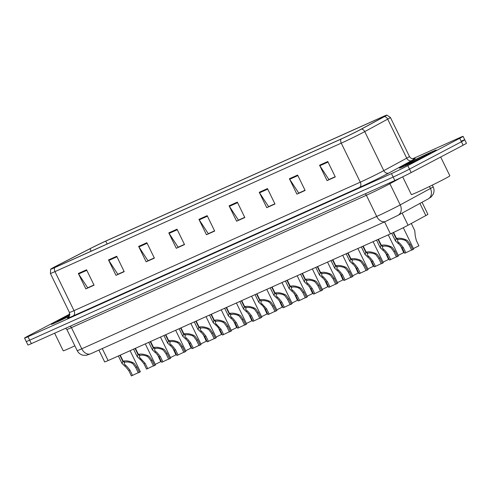 <?xml version="1.0" encoding="UTF-8"?>
<svg xmlns="http://www.w3.org/2000/svg" width="491" height="491" viewBox="0 0 491 491"><rect width="100%" height="100%" fill="white"/><g stroke="black" fill="none" stroke-linecap="round" stroke-linejoin="round"><path stroke-width="0.74" d="M422.021 202.274L427.888 214.303A12.852 0.405 154 0 1 425.838 215.561L408.064 225.216A12.852 0.405 154 0 1 406.781 225.903A12.852 0.405 154 0 1 390.443 233.869L108.112 360.572A12.852 0.405 154 0 1 104.675 361.928L98.9 350.083M431.03 153.192A20.567 0.644 -26 0 0 436.358 150.08A20.567 0.644 -26 0 0 424.758 155.076A20.567 0.644 -26 0 0 404.713 165.001A20.567 0.644 -26 0 0 399.392 168.112A20.567 0.644 -26 0 0 410.985 163.116A20.567 0.644 -26 0 0 431.03 153.192A20.567 0.644 -26 0 0 436.358 150.08A20.567 0.644 -26 0 0 424.758 155.076A20.567 0.644 -26 0 0 404.713 165.001A20.567 0.644 -26 0 0 399.392 168.112A20.567 0.644 -26 0 0 410.985 163.116A20.567 0.644 -26 0 0 431.03 153.192M69.851 314.559A20.567 0.644 -26 0 0 56.588 321.231A20.567 0.644 -26 0 0 51.267 324.342A20.567 0.644 -26 0 0 69.427 316.204A20.567 0.644 -26 0 1 51.267 324.342A20.567 0.644 -26 0 1 56.588 321.231A20.567 0.644 -26 0 1 69.851 314.559M359.24 130.201A13.711 0.43 154 0 1 341.81 138.695L55.526 267.172A13.711 0.43 154 0 1 51.862 268.626A13.711 0.43 154 0 1 57.048 265.699L89.951 248.759A13.711 0.43 154 0 1 105.743 241.118L382.053 117.116A13.711 0.43 154 0 1 385.717 115.667A13.711 0.43 154 0 1 383.539 117.005L360.609 129.471A13.711 0.43 154 0 1 359.24 130.201M360.087 129.82A15.037 0.473 -26 0 0 361.591 129.016L384.521 116.557A15.037 0.473 -26 0 0 386.883 115.072A15.037 0.473 -26 0 0 382.894 116.674L106.584 240.676A15.037 0.473 -26 0 0 89.264 249.06L56.355 265.999A15.037 0.473 -26 0 0 50.671 269.172A15.037 0.473 -26 0 0 54.685 267.613L340.969 139.137A15.037 0.473 -26 0 0 360.087 129.82M69.851 314.037L27.877 336.132A12.852 0.405 -26 0 0 24.55 338.078L26.238 341.546A12.852 0.405 -26 0 0 29.675 340.183L393.15 177.067A12.852 0.405 -26 0 0 409.488 169.1L461.43 141.752A12.852 0.405 -26 0 0 464.762 139.806A12.852 0.405 -26 0 0 461.325 141.169M93.971 284.983L87.668 287.812L78.628 273.996A3.425 2.443 -114.2 0 1 78.333 273.475L85.845 288.874L94.063 285.185L86.557 269.786L78.333 273.475M93.996 285.044L85.845 288.874M124.125 271.455L117.822 274.279L108.781 260.463A3.425 2.443 -114.2 0 1 108.486 259.948L115.993 275.341L124.217 271.652L116.711 256.253L108.486 259.948M124.149 271.511L115.993 275.341M154.272 257.922L147.975 260.752L138.935 246.93A3.425 2.443 -114.2 0 1 138.64 246.414L146.146 261.807L154.37 258.119L146.864 242.726L138.64 246.414M154.303 257.984L146.146 261.807M184.426 244.389L178.129 247.219L169.082 233.397A3.425 2.443 -114.2 0 1 168.794 232.881L176.3 248.28L184.524 244.586L177.012 229.193L168.794 232.881M184.456 244.45L176.3 248.28M335.187 176.729L328.89 179.559L319.85 165.743A3.425 2.443 -114.2 0 1 319.555 165.221L327.061 180.62L335.285 176.932L327.779 161.533L319.555 165.221M335.218 176.791L327.061 180.62M305.04 190.263L298.737 193.092L289.696 179.27A3.425 2.443 -114.2 0 1 289.402 178.755L296.908 194.154L305.132 190.459L297.626 175.066L289.402 178.755M305.064 190.324L296.908 194.154M274.886 203.796L268.583 206.625L259.543 192.803A3.425 2.443 -114.2 0 1 259.248 192.288L266.76 207.681L274.978 203.992L267.472 188.599L259.248 192.288M274.911 203.857L266.76 207.681M244.733 217.329L238.43 220.152L229.389 206.337A3.425 2.443 -114.2 0 1 229.094 205.821L236.607 221.214L244.831 217.525L237.319 202.126L229.094 205.821M244.764 217.384L236.607 221.214M214.579 230.856L208.282 233.685L199.236 219.87A3.425 2.443 -114.2 0 1 198.941 219.348L206.453 234.747L214.677 231.058L207.165 215.659L198.941 219.348M214.61 230.917L206.453 234.747M24.55 338.078A12.852 0.405 -26 0 0 27.987 336.716L391.462 173.599A12.852 0.405 -26 0 0 407.8 165.639L459.742 138.29A12.852 0.405 -26 0 0 463.068 136.345A12.852 0.405 -26 0 0 459.631 137.707L412.563 158.832M463.123 145.219A12.852 0.405 -26 0 0 466.45 143.274L464.762 139.806A12.852 0.405 -26 0 1 461.43 141.752L409.488 169.1A12.852 0.405 -26 0 1 393.15 177.067L29.675 340.183A12.852 0.405 -26 0 1 26.238 341.546L27.932 345.007A12.852 0.405 -26 0 0 31.369 343.645L394.844 180.528A12.852 0.405 -26 0 0 411.182 172.562L463.123 145.219L459.742 138.29M411.581 250.017L404.719 253.258L402.147 247.98L399.263 244.383L395.451 240.952L396.188 238.7L393.211 232.599M393.567 232.427L396.55 238.54C398.98 237.828 402.117 238.233 405.971 239.755L407.487 240.694L410.2 244.365L412.778 249.643L413.71 249.066L403.289 227.701M397.894 239.289L397.526 241.302L400.361 243.892L403.271 247.476L405.848 252.755M412.778 249.643L411.648 250.152L409.071 244.874L406.388 241.185L404.848 240.259C402.154 239.27 399.981 239.031 398.33 239.528L396.55 238.54M398.072 239.651L396.188 238.7M413.44 248.507L418.915 245.819L416.343 240.541L415.257 236.011L414.778 230.635L411.28 223.473M396.397 256.836L389.535 260.077L386.957 254.798L384.079 251.202L380.267 247.771L381.004 245.518L378.039 239.436M378.395 239.27L381.366 245.353C383.79 244.641 386.933 245.046 390.787 246.568L392.303 247.507L395.016 251.183L397.587 256.462L398.52 255.879L388.264 234.845M382.704 246.101L382.342 248.115L385.177 250.705L388.086 254.289L390.664 259.567M397.587 256.462L396.464 256.965L393.886 251.687L391.204 247.998L389.658 247.071C386.969 246.083 384.797 245.844 383.146 246.347L381.366 245.353M382.882 246.464L381.004 245.518M381.212 263.649L374.351 266.889L371.773 261.611L368.894 258.014L365.083 254.584L365.82 252.331L362.849 246.249M363.211 246.089L366.176 252.171C368.606 251.46 371.748 251.865 375.597 253.381L377.113 254.326L379.831 257.996L382.403 263.274L383.336 262.697L373.08 241.658M367.52 252.914L367.158 254.933L369.987 257.523L372.902 261.108L375.474 266.386M382.403 263.274L381.274 263.784L378.702 258.505L376.02 254.817L374.473 253.89C371.785 252.902 369.613 252.656 367.962 253.16L366.176 252.171M367.698 253.276L365.82 252.331M366.028 270.467L359.16 273.708L356.589 268.424L353.704 264.827L349.893 261.396L350.629 259.144L347.665 253.068M348.027 252.902L350.991 258.984C353.422 258.272 356.564 258.677 360.412 260.199L361.928 261.138L364.641 264.809L367.219 270.093L368.152 269.51L357.89 248.477M352.335 259.733L351.967 261.746L354.803 264.336L357.718 267.92L360.29 273.199M367.219 270.093L366.09 270.596L363.518 265.318L360.836 261.629L359.289 260.703C356.595 259.714 354.428 259.475 352.777 259.978L350.991 258.984M352.513 260.095L350.629 259.144M350.838 277.28L343.976 280.521L341.398 275.242L338.52 271.646L334.709 268.215L335.445 265.962L332.481 259.88M332.837 259.721L335.807 265.803C338.238 265.091 341.374 265.49 345.228 267.012L346.744 267.951L349.457 271.627L352.035 276.906L352.968 276.323L342.706 255.289M337.151 266.545L336.783 268.559L339.619 271.155L342.528 274.733L345.105 280.017M352.035 276.906L350.905 277.409L348.328 272.131L345.646 268.448L344.105 267.515C341.411 266.533 339.238 266.288 337.587 266.791L335.807 265.803M337.323 266.908L335.445 265.962M398.25 255.326L403.731 252.638L400.478 245.543M383.066 262.139L388.547 259.451L385.294 252.356M367.882 268.958L373.363 266.263L370.104 259.174M402.688 176.834L411.348 194.583A21.42 0.675 -26 0 0 423.426 189.385A21.42 0.675 -26 0 0 444.306 179.043A21.42 0.675 -26 0 0 449.854 175.803L440.697 157.022M426.808 155.088A13.969 0.436 -26 0 0 430.429 152.989A13.969 0.436 -26 0 0 422.733 156.279A13.969 0.436 -26 0 0 408.935 163.11A13.969 0.436 -26 0 0 405.327 165.228A13.969 0.436 -26 0 0 413.379 161.742A13.969 0.436 -26 0 0 426.808 155.088M54.636 333.205L63.222 350.813A21.42 0.675 -26 0 0 74.847 345.824M69.832 314.799A13.969 0.436 -26 0 0 60.81 319.34A13.969 0.436 -26 0 0 57.202 321.458A13.969 0.436 -26 0 0 69.556 315.909M335.654 284.093L328.792 287.333L326.214 282.055L323.336 278.458L319.524 275.028L320.261 272.775L317.296 266.693M317.652 266.533L320.617 272.615C323.047 271.904 326.19 272.309 330.044 273.831L331.56 274.77L334.273 278.44L336.844 283.718L337.777 283.141L327.522 262.108M321.961 273.364L321.599 275.377L324.428 277.967L327.344 281.552L329.921 286.83M336.844 283.718L335.715 284.228L333.143 278.949L330.461 275.261L328.915 274.334C326.227 273.346 324.054 273.106 322.403 273.604L320.617 272.615M322.139 273.726L320.261 272.775M320.47 290.911L313.602 294.152L311.03 288.874L308.145 285.277L304.334 281.846L305.077 279.594L302.106 273.512M302.468 273.346L305.433 279.428C307.863 278.716 311.006 279.121 314.854 280.643L316.37 281.582L319.082 285.259L321.66 290.537L322.593 289.954L312.331 268.921M306.777 280.177L306.415 282.19L309.244 284.78L312.159 288.364L314.731 293.643M321.66 290.537L320.531 291.04L317.959 285.762L315.277 282.073L313.731 281.147C311.042 280.158 308.87 279.919 307.219 280.422L305.433 279.428M306.955 280.539L305.077 279.594M305.279 297.724L298.418 300.965L295.846 295.686L292.961 292.09L289.15 288.659L289.886 286.406L286.922 280.324M287.278 280.165L290.249 286.247C292.679 285.535 295.815 285.94 299.67 287.456L301.186 288.401L303.898 292.071L306.476 297.35L307.409 296.773L297.147 275.733M291.593 286.99L291.224 289.009L294.06 291.599L296.969 295.183L299.547 300.461M306.476 297.35L305.347 297.859L302.769 292.575L300.087 288.892L298.546 287.965C295.852 286.977 293.679 286.732 292.028 287.235L290.249 286.247M291.771 287.352L289.886 286.406M352.691 275.77L358.172 273.082L354.919 265.987M337.507 282.583L342.988 279.895L339.735 272.8M322.323 289.402L327.804 286.713L324.545 279.618M290.095 304.543L283.233 307.783L280.656 302.499L277.777 298.902L273.966 295.472L274.702 293.219L271.738 287.137M272.094 286.977L275.064 293.059C277.489 292.348 280.631 292.753 284.485 294.275L286.001 295.214L288.714 298.884L291.286 304.168L292.219 303.585L281.963 282.552M276.402 293.808L276.04 295.821L278.876 298.411L281.785 301.996L284.363 307.274M291.286 304.168L290.163 304.672L287.585 299.393L284.903 295.705L283.356 294.778C280.668 293.79 278.495 293.55 276.844 294.054L275.064 293.059M276.58 294.17L274.702 293.219M274.911 311.355L268.049 314.596L265.471 309.318L262.593 305.721L258.782 302.29L259.518 300.038L256.548 293.956M256.91 293.796L259.874 299.878C262.304 299.166 265.447 299.565 269.295 301.087L270.811 302.026L273.53 305.703L276.102 310.981L277.034 310.398L266.779 289.365M261.218 300.621L260.856 302.634L266.601 308.808L269.172 314.087M276.102 310.981L274.972 311.484L272.401 306.206L269.719 302.524L268.172 301.591C265.484 300.609 263.311 300.363 261.66 300.866L259.874 299.878M261.396 300.983L259.518 300.038M259.727 318.168L252.859 321.409L250.287 316.13L247.403 312.534L243.591 309.103L244.328 306.85L241.363 300.768M241.725 300.609L244.69 306.691C247.12 305.979 250.263 306.384 254.111 307.906L255.627 308.845L258.34 312.515L260.917 317.794L261.85 317.217L251.588 296.183M246.034 307.44L245.666 309.453L248.501 312.043L251.417 315.627L253.988 320.905M260.917 317.794L259.788 318.303L257.216 313.025L254.534 309.336L252.988 308.409C250.293 307.421 248.127 307.182 246.476 307.679L244.69 306.691M246.212 307.802L244.328 306.85M244.536 324.987L237.675 328.227L235.097 322.949L232.218 319.353L228.407 315.922L229.144 313.669L226.179 307.587M226.535 307.421L229.506 313.504C231.936 312.792 235.072 313.197 238.927 314.719L240.443 315.658L243.155 319.334L245.733 324.612L246.666 324.029L236.404 302.996M230.85 314.252L230.482 316.265L233.317 318.855L236.226 322.44L238.804 327.718M245.733 324.612L244.604 325.116L242.026 319.837L239.344 316.149L237.804 315.222C235.109 314.234 232.937 313.995 231.286 314.498L229.506 313.504M231.022 314.614L229.144 313.669M229.352 331.799L222.491 335.04L219.913 329.762L217.034 326.165L213.223 322.734L213.959 320.482L210.995 314.4M211.351 314.24L214.315 320.322C216.746 319.61 219.888 320.015 223.743 321.531L225.259 322.477L227.971 326.147L230.543 331.425L231.476 330.848L221.22 309.809M215.659 321.065L215.297 323.078L221.042 329.258L223.62 334.537M230.543 331.425L229.414 331.934L226.842 326.65L224.16 322.968L222.613 322.041C219.925 321.053 217.752 320.807 216.101 321.31L214.315 320.322M215.837 321.427L213.959 320.482M307.139 296.214L312.614 293.526L309.361 286.431M291.949 303.033L297.429 300.339L294.177 293.244M276.764 309.846L282.245 307.157L278.992 300.062M261.58 316.658L267.061 313.97L263.802 306.875M246.39 323.477L251.871 320.789L248.618 313.694M214.168 338.618L207.3 341.859L204.729 336.574L201.844 332.978L198.033 329.547L198.775 327.294L195.805 321.212M196.167 321.053L199.131 327.135C201.562 326.423 204.704 326.828 208.552 328.35L210.068 329.289L212.781 332.959L215.359 338.238L216.292 337.661L206.03 316.627M200.475 327.884L200.113 329.897L202.943 332.487L205.858 336.071L208.43 341.349M215.359 338.238L214.229 338.747L211.658 333.469L208.976 329.78L207.429 328.853C204.741 327.865 202.568 327.626 200.917 328.129L199.131 327.135M200.653 328.246L198.775 327.294M198.978 345.431L192.116 348.671L189.544 343.393L186.66 339.797L182.848 336.366L183.585 334.113L180.62 328.031M180.976 327.871L183.947 333.954C186.377 333.242 189.514 333.641 193.368 335.163L194.884 336.102L197.597 339.778L200.175 345.056L201.107 344.473L190.846 323.44M185.291 334.696L184.923 336.709L187.758 339.306L190.668 342.884L193.245 348.162M200.175 345.056L199.045 345.56L196.468 340.281L193.785 336.599L192.245 335.666C189.551 334.684 187.378 334.439 185.727 334.942L183.947 333.954M185.469 335.058L183.585 334.113M183.794 352.243L176.932 355.484L174.354 350.206L171.476 346.609L167.664 343.178L168.401 340.926L165.436 334.844M165.792 334.684L168.763 340.766C171.187 340.054 174.33 340.459 178.184 341.982L179.7 342.921L182.413 346.591L184.984 351.869L185.917 351.292L175.661 330.253M170.101 341.515L169.739 343.528L172.574 346.118L175.483 349.702L178.061 354.981M184.984 351.869L183.861 352.378L181.283 347.1L178.601 343.412L177.055 342.485C174.366 341.497 172.194 341.251 170.543 341.754L168.763 340.766M170.279 341.877L168.401 340.926M168.609 359.062L161.748 362.303L159.17 357.025L156.291 353.422L152.48 349.997L153.217 347.745L150.246 341.662M150.608 341.497L153.573 347.579C156.003 346.867 159.145 347.272 162.994 348.794L164.51 349.733L167.228 353.41L169.8 358.688L170.733 358.105L160.477 337.072M154.917 348.328L154.555 350.341L157.384 352.931L160.299 356.515L162.871 361.793M169.8 358.688L168.671 359.191L166.099 353.913L163.417 350.224L161.87 349.297C159.182 348.309 157.01 348.07 155.359 348.573L153.573 347.579M155.095 348.69L153.217 347.745M153.425 365.875L146.557 369.115L143.986 363.837L141.101 360.241L137.29 356.81L138.026 354.557L135.062 348.475M135.424 348.315L138.388 354.398C140.819 353.686 143.961 354.091 147.809 355.607L149.325 356.552L152.038 360.222L154.616 365.5L155.549 364.917L145.287 343.884M139.732 355.14L139.364 357.153L145.115 363.328L147.687 368.612M154.616 365.5L153.487 366.01L150.915 360.725L148.233 357.043L146.686 356.116C143.992 355.128 141.825 354.883 140.174 355.386L138.388 354.398M139.91 355.502L138.026 354.557M138.235 372.694L131.373 375.928L128.795 370.65L125.917 367.053L122.106 363.622L122.842 361.37L119.878 355.288M120.234 355.128L123.204 361.21C125.635 360.498 128.771 360.903 132.625 362.426L134.141 363.365L136.854 367.035L139.432 372.313L140.365 371.736L130.103 350.703M124.548 361.959L124.18 363.972L127.016 366.562L129.925 370.146L132.502 375.425M139.432 372.313L138.302 372.822L135.725 367.544L133.043 363.856L131.502 362.929C128.808 361.941 126.635 361.701 124.984 362.198L123.204 361.21M124.72 362.321L122.842 361.37M231.206 330.29L236.687 327.601L233.434 320.506M216.022 337.108L221.502 334.414L218.243 327.319M200.837 343.921L206.312 341.233L203.059 334.138M185.647 350.734L191.128 348.045L187.875 340.95M170.463 357.552L175.944 354.864L172.691 347.769M155.279 364.365L160.76 361.677L157.501 354.582M402.141 213.076L408.064 225.216M384.588 221.871L390.443 233.869M419.915 203.415L425.838 215.561M102.263 348.573L108.112 360.572M413.925 158.826A21.42 0.675 154 0 1 411.771 160.569L388.841 173.028A21.42 0.675 154 0 1 359.467 187.445L73.184 315.922A4.284 3.056 65.8 0 0 74.012 310.65L360.296 182.173A17.136 0.54 -26 0 0 382.084 171.555A17.136 0.54 -26 0 0 383.796 170.641L406.726 158.176A17.136 0.54 -26 0 0 409.451 156.5C411.513 159.845 414.932 158.691 414.134 158.777M73.184 315.922A21.42 0.675 154 0 1 68.507 317.425M69.427 312.466A17.136 0.54 -26 0 0 74.012 310.65L54.974 271.621A17.136 0.54 154 0 1 50.395 273.438L69.427 312.466L69.145 316.689L68.341 317.56M386.883 115.072L390.413 117.472A17.136 0.54 154 0 1 387.687 119.147L364.758 131.613A17.136 0.54 154 0 1 363.045 132.527A17.136 0.54 154 0 1 341.263 143.145A4.284 3.056 -114.2 0 1 340.969 139.137M361.591 129.016A4.284 3.486 -118.5 0 1 364.758 131.613L383.796 170.641A4.284 3.486 61.5 0 0 388.841 173.028M411.771 160.569A4.284 3.486 61.5 0 1 406.726 158.176L387.687 119.147A4.284 3.486 -118.5 0 0 384.521 116.557M54.685 267.613A4.284 3.056 65.8 0 0 54.974 271.621L341.263 143.145L360.296 182.173A4.284 3.056 65.8 0 1 359.467 187.445M27.987 336.716L31.369 343.645M391.462 173.599L394.844 180.528M407.8 165.639L411.182 172.562M105.743 241.118L107.155 244.002M89.951 248.759L91.136 251.189M57.048 265.699L57.361 266.349M382.053 117.116L382.323 117.668M199.236 219.87L207.429 216.193M229.389 206.337L237.576 202.66M259.543 192.803L267.73 189.127M289.696 179.27L297.884 175.6M319.85 165.743L328.037 162.067M169.082 233.397L177.276 229.727M138.935 246.93L147.122 243.254M108.781 260.463L116.968 256.787M78.628 273.996L86.815 270.32M364.911 193.957A2.142 1.528 -114.2 0 1 366.384 195.265L376.707 216.433A8.568 6.107 65.8 0 0 385.631 221.404L90.682 353.765A8.568 6.107 65.8 0 1 81.764 348.8L376.707 216.433A17.136 0.54 -26 0 0 398.496 205.815A17.136 0.54 -26 0 0 400.208 204.9L389.885 183.732A17.136 0.54 154 0 1 388.172 184.647A17.136 0.54 154 0 1 366.384 195.265L71.441 327.632A17.136 0.54 154 0 1 66.856 329.443L77.179 350.611A17.136 0.54 -26 0 0 81.764 348.8L71.441 327.632A2.142 1.528 -114.2 0 0 69.968 326.325M428.177 198.929A8.568 6.972 -118.5 0 0 430.423 188.483A17.136 0.54 -26 0 0 433.154 186.801C434.283 189.25 434.308 191.711 433.222 194.178L431.215 196.916L428.177 198.929L397.962 215.346A8.568 6.972 -118.5 0 0 400.208 204.9L430.423 188.483L429.459 186.494M401.656 177.337L389.885 183.732A2.142 1.743 61.5 0 1 389.633 182.867M409.071 244.874L410.2 244.365M404.848 240.259L405.971 239.755M397.894 243.376L399.023 242.873M402.147 247.98L403.271 247.476M393.886 251.687L395.016 251.183M389.658 247.071L390.787 246.568M382.71 250.189L383.833 249.686M386.957 254.798L388.086 254.289M378.702 258.505L379.831 257.996M374.473 253.89L375.597 253.381M367.526 257.008L368.649 256.505M371.773 261.611L372.902 261.108M363.518 265.318L364.641 264.809M359.289 260.703L360.412 260.199M352.342 263.82L353.465 263.317M356.589 268.424L357.718 267.92M348.328 272.131L349.457 271.627M344.105 267.515L345.228 267.012M337.151 270.639L338.274 270.13M341.398 275.242L342.528 274.733M333.143 278.949L334.273 278.44M328.915 274.334L330.044 273.831M321.967 277.452L323.09 276.949M326.214 282.055L327.344 281.552M317.959 285.762L319.082 285.259M313.731 281.147L314.854 280.643M306.783 284.264L307.906 283.761M311.03 288.874L312.159 288.364M302.769 292.575L303.898 292.071M298.546 287.965L299.67 287.456M291.593 291.083L292.722 290.58M295.846 295.686L296.969 295.183M287.585 299.393L288.714 298.884M283.356 294.778L284.485 294.275M276.408 297.896L277.532 297.393M280.656 302.499L281.785 301.996M272.401 306.206L273.53 305.703M268.172 301.591L269.295 301.087M261.224 304.715L262.347 304.205M265.471 309.318L266.601 308.808M257.216 313.025L258.34 312.515M252.988 308.409L254.111 307.906M246.04 311.527L247.163 311.024M250.287 316.13L251.417 315.627M242.026 319.837L243.155 319.334M237.804 315.222L238.927 314.719M230.85 318.34L231.973 317.837M235.097 322.949L236.226 322.44M226.842 326.65L227.971 326.147M222.613 322.041L223.743 321.531M215.666 325.159L216.789 324.655M219.913 329.762L221.042 329.258M211.658 333.469L212.781 332.959M207.429 328.853L208.552 328.35M200.481 331.971L201.605 331.468M204.729 336.574L205.858 336.071M196.468 340.281L197.597 339.778M192.245 335.666L193.368 335.163M185.291 338.79L186.42 338.281M189.544 343.393L190.668 342.884M181.283 347.1L182.413 346.591M177.055 342.485L178.184 341.982M170.107 345.603L171.23 345.099M174.354 350.206L175.483 349.702M166.099 353.913L167.228 353.41M161.87 349.297L162.994 348.794M154.923 352.415L156.046 351.912M159.17 357.025L160.299 356.515M150.915 360.725L152.038 360.222M146.686 356.116L147.809 355.607M139.739 359.234L140.862 358.725M143.986 363.837L145.115 363.328M135.725 367.544L136.854 367.035M131.502 362.929L132.625 362.426M124.548 366.047L125.671 365.543M128.795 370.65L129.925 370.146M50.671 269.172L50.395 273.438M463.068 136.345L464.762 139.806M390.413 117.472L409.451 156.5M397.962 215.346L385.631 221.404M433.154 186.801L432.319 185.101M65.499 328.326L66.856 329.443M90.682 353.765L86.336 355.318L82.942 355.208C80.334 354.539 78.413 353.011 77.179 350.611M395.451 240.952L391.714 233.293M380.267 247.771L376.529 240.111M365.083 254.584L361.345 246.924M349.893 261.396L346.161 253.743M334.709 268.215L330.971 260.555M319.524 275.028L315.787 267.368M304.334 281.846L300.602 274.187M289.15 288.659L285.418 280.999M273.966 295.472L270.228 287.818M258.782 302.29L255.044 294.631M243.591 309.103L239.86 301.443M228.407 315.922L224.669 308.262M213.223 322.734L209.485 315.075M198.033 329.547L194.301 321.893M182.848 336.366L179.117 328.706M167.664 343.178L163.926 335.519M152.48 349.997L148.742 342.337M137.29 356.81L133.558 349.15M122.106 363.622L118.368 355.969"/></g></svg>
